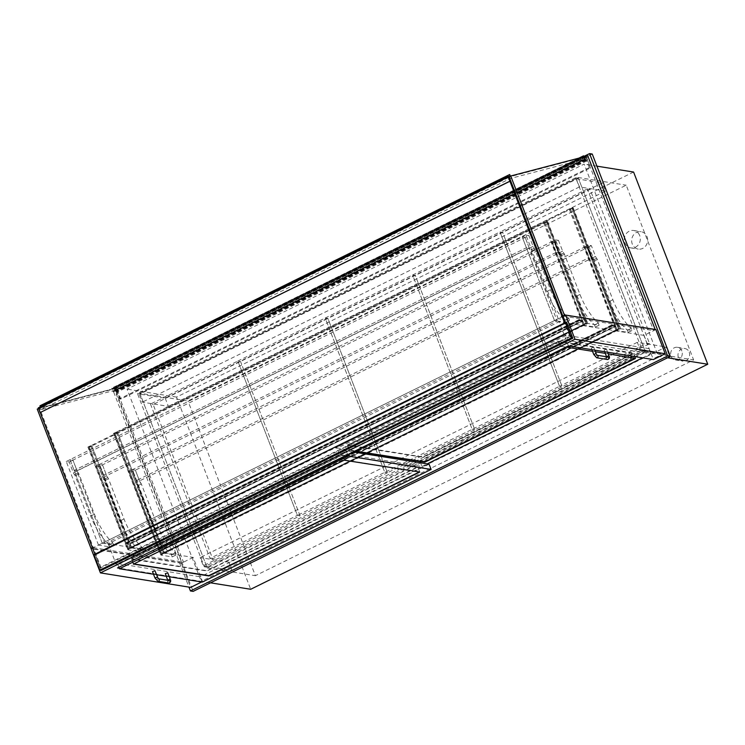 <?xml version="1.0" encoding="UTF-8"?>
<svg xmlns="http://www.w3.org/2000/svg" width="745" height="745" viewBox="0 0 745 745"><rect width="100%" height="100%" fill="white"/><g stroke="black" fill="none" stroke-linecap="round" stroke-linejoin="round"><path stroke-width="0.56" stroke-dasharray="3.73 2.79" d="M689.2 352.18A6.416 5.811 99.1 0 1 688.371 358.671A6.416 5.811 99.1 0 1 682.802 361.157A6.416 5.811 99.1 0 1 678.444 357.479A6.416 5.811 99.1 0 1 679.272 350.988A6.416 5.811 99.1 0 1 684.841 348.502A6.416 5.811 99.1 0 1 689.2 352.18M681.843 350.997A6.416 5.811 -80.9 0 0 677.484 347.319A6.416 5.811 -80.9 0 0 671.925 349.805A6.416 5.811 -80.9 0 0 671.096 356.296A6.416 5.811 -80.9 0 0 675.454 359.984A6.416 5.811 -80.9 0 0 681.023 357.488A6.416 5.811 -80.9 0 0 681.843 350.997M647.06 236.752A8.819 7.99 99.1 0 1 645.915 245.673A8.819 7.99 99.1 0 1 638.26 249.091A8.819 7.99 99.1 0 1 632.272 244.034A8.819 7.99 99.1 0 1 633.408 235.103A8.819 7.99 99.1 0 1 641.063 231.686A8.819 7.99 99.1 0 1 647.06 236.752M639.704 235.569A8.819 7.99 -80.9 0 0 633.706 230.503A8.819 7.99 -80.9 0 0 626.051 233.921A8.819 7.99 -80.9 0 0 624.915 242.851A8.819 7.99 -80.9 0 0 630.913 247.917A8.819 7.99 -80.9 0 0 638.567 244.49A8.819 7.99 -80.9 0 0 639.704 235.569M139.846 393.239L578.092 177.468L645.515 352.189L207.268 567.96L139.846 393.239L187.973 400.978L626.21 185.198L693.632 359.919L255.386 575.689L187.973 400.978M207.268 567.96L255.386 575.689M645.515 352.189L693.632 359.919M578.092 177.468L626.21 185.198M633.595 172.048L176.528 397.085L250.683 589.276M210.509 582.823L201.225 581.333L658.291 356.287L584.136 164.096L127.069 389.141L201.225 581.333M176.528 397.085L127.069 389.141M596.922 166.154L584.136 164.096M667.576 357.786L658.291 356.287M201.653 581.975L202.491 581.566L193.16 557.39L108.211 543.738L559.095 321.747L568.416 345.913M108.211 543.738L117.533 567.913M193.16 557.39L181.333 563.22L190.655 587.386M181.333 563.22L91.104 548.72M202.491 581.566L119.209 568.184M655.87 329.569L644.043 335.399L559.095 321.747M563.062 316.346L92.52 548.022M644.043 335.399L653.365 359.565M645.226 351.463L206.98 567.234L140.125 393.975L578.371 178.195L645.226 351.463L642.553 351.025L204.307 566.805L137.452 393.537L575.699 177.766L642.553 351.025M578.371 178.195L575.699 177.766M140.125 393.975L137.452 393.537M206.98 567.234L204.307 566.805M592.247 154.038L115.019 389.011L193.113 591.39M115.019 389.011L112.346 388.583L188.951 587.116M584.08 156.31L112.346 388.583M98.498 545.079L66.249 461.509L69.192 461.974L73.345 472.749A2.561 0.913 63.8 0 0 74.463 474.658A1.602 0.568 -116.2 0 1 75.161 475.841L90.685 516.071A33.665 11.957 63.8 0 0 109.04 544.707L109.655 546.877L98.498 545.079L102.261 543.226L113.538 545.005L112.802 542.854A33.665 11.957 -116.2 0 1 94.447 514.218L78.933 473.988A1.602 0.568 63.8 0 0 78.225 472.805A2.561 0.913 -116.2 0 1 77.108 470.896L72.954 460.121L70.011 459.656L102.261 543.226L104.933 543.654L76.837 470.859L529.071 248.197L557.158 320.993L104.933 543.654M69.192 461.974L72.954 460.121L70.011 459.656L74.165 470.43L77.108 470.896L72.954 460.121L525.178 237.469L522.236 236.994L554.485 320.564L565.651 322.362L565.036 320.192A33.665 11.957 -116.2 0 1 546.681 291.556L531.157 251.335A1.602 0.568 63.8 0 0 530.459 250.143A2.561 0.913 -116.2 0 1 529.332 248.243L525.178 237.469L529.332 248.243L73.345 472.749M66.249 461.509L522.236 236.994L525.178 237.469L528.941 235.616L533.103 246.39A2.561 0.913 63.8 0 0 534.221 248.29A1.602 0.568 -116.2 0 1 534.919 249.482L550.443 289.703A33.665 11.957 63.8 0 0 568.798 318.339L569.525 320.49L558.247 318.711L554.485 320.564L557.158 320.993M128.038 549.829L95.788 466.249L98.731 466.724L102.885 477.498A2.561 0.913 63.8 0 0 104.002 479.398A1.602 0.568 -116.2 0 1 104.71 480.59L120.224 520.811A33.665 11.957 63.8 0 0 138.589 549.447L139.194 551.617L128.038 549.829L131.8 547.975L142.966 549.763L142.351 547.594A33.665 11.957 -116.2 0 1 123.996 518.958L108.472 478.737A1.602 0.568 63.8 0 0 107.774 477.545A2.561 0.913 -116.2 0 1 106.647 475.645L102.493 464.871L99.551 464.396L131.8 547.975M95.788 466.249L99.551 464.396L103.713 475.17L106.647 475.645L102.493 464.871L99.551 464.396L551.775 241.743L584.024 325.314L595.19 327.111L594.575 324.941A33.665 11.957 -116.2 0 1 576.22 296.305L560.696 256.075A1.602 0.568 63.8 0 0 559.998 254.892A2.561 0.913 -116.2 0 1 558.88 252.983L554.718 242.209L551.775 241.743L554.718 242.209L558.88 252.983L555.938 252.518L551.775 241.743L555.546 239.89L558.48 240.356L98.731 466.724M140.656 482.835A2.561 0.913 -116.2 0 1 139.538 480.925L135.376 470.151L132.433 469.685L164.682 553.256L175.848 555.053L175.233 552.883A33.665 11.957 -116.2 0 1 156.878 524.247L141.354 484.017A1.602 0.568 63.8 0 0 140.656 482.835L136.894 484.688A1.602 0.568 -116.2 0 1 137.592 485.87L153.107 526.1A33.665 11.957 63.8 0 0 171.471 554.736L172.086 556.906L160.92 555.109L164.682 553.256M160.92 555.109L128.671 471.538L131.614 472.004L135.767 482.779A2.561 0.913 63.8 0 0 136.894 484.688M128.671 471.538L132.433 469.685L136.596 480.46L139.538 480.925L135.376 470.151L132.433 469.685L584.667 247.023L616.907 330.594L628.072 332.391L627.458 330.221A33.665 11.957 -116.2 0 1 609.103 301.585L593.579 261.365A1.602 0.568 63.8 0 0 592.88 260.173A2.561 0.913 -116.2 0 1 591.763 258.273L587.6 247.498L584.667 247.023L587.6 247.498L131.614 472.004M558.247 318.711L525.998 235.141L522.236 236.994L526.398 247.768L74.165 470.43L76.837 470.859M525.998 235.141L528.941 235.616M558.48 240.356L562.643 251.13A2.561 0.913 63.8 0 0 563.76 253.039A1.602 0.568 -116.2 0 1 564.459 254.222L579.982 294.452A33.665 11.957 63.8 0 0 598.337 323.088L599.073 325.239L587.796 323.46L584.024 325.314M587.796 323.46L555.546 239.89M620.678 328.741L588.429 245.17L591.372 245.645L595.525 256.42A2.561 0.913 63.8 0 0 596.643 258.319A1.602 0.568 -116.2 0 1 597.341 259.511L612.865 299.732A33.665 11.957 63.8 0 0 631.22 328.368L631.956 330.529L620.678 328.741L616.907 330.594M588.429 245.17L584.667 247.023L588.82 257.798L136.596 480.46M591.372 245.645L587.6 247.498L591.763 258.273L135.767 482.779M533.103 246.39L529.332 248.243L526.398 247.768L74.165 470.43L102.261 543.226L554.485 320.564L526.398 247.768L529.071 248.197M595.525 256.42L591.763 258.273L588.82 257.798M562.643 251.13L102.885 477.498M555.938 252.518L103.713 475.17M37.25 409.126L114.274 388.918L181.864 562.95L183.484 562.158L115.885 388.126L38.861 408.335L92.585 547.556L183.484 562.158M181.864 562.95L91.635 548.45M655.19 329.467L653.719 330.631L586.129 156.599L509.105 176.807M655.339 329.839L565.11 315.34M563.49 316.131L653.719 330.631M120.867 399.069L119.6 398.864L117.04 392.233A1.592 0.568 -116.2 0 1 116.201 391.349L116.304 391.069A1.602 0.568 63.8 0 0 117.03 391.479A1.602 0.568 63.8 0 0 116.835 389.784A1.602 0.568 63.8 0 0 115.615 388.601A1.602 0.568 63.8 0 0 115.447 388.918L115.093 388.471A4.396 1.565 -116.2 0 1 115.522 387.661A4.396 1.565 -116.2 0 1 116.555 387.894L120.867 399.069L590.571 167.811L589.304 167.606L119.6 398.864M585.654 156.357A4.396 1.565 -116.2 0 1 586.259 156.627L116.555 387.894M586.259 156.627L590.571 167.811M589.304 167.606L586.743 160.967A1.592 0.568 -116.2 0 1 585.905 160.082L586.008 159.803A1.602 0.568 63.8 0 0 586.734 160.212A1.602 0.568 63.8 0 0 586.529 158.527A1.602 0.568 63.8 0 0 585.309 157.335A1.602 0.568 63.8 0 0 585.151 157.661L584.788 157.214L115.093 388.471M584.788 157.214A4.396 1.565 -116.2 0 1 585.076 156.506M585.151 157.661L115.447 388.918M586.008 159.803L116.304 391.069M585.905 160.082L116.201 391.349M586.743 160.967L117.04 392.233M115.373 390.417L115.875 390.287A1.443 0.512 -116.2 0 1 115.68 388.741A1.443 0.512 -116.2 0 1 116.779 389.812A1.443 0.512 -116.2 0 1 116.956 391.33A1.443 0.512 -116.2 0 1 116.183 390.808L113.277 391.758L112.784 391.237L114.972 390.529L114.05 388.517L111.778 389.048L111.713 388.415L113.855 387.102L115.373 390.417L585.57 159.03A1.443 0.512 -116.2 0 1 585.384 157.484A1.443 0.512 -116.2 0 1 586.483 158.545A1.443 0.512 -116.2 0 1 586.66 160.073A1.443 0.512 -116.2 0 1 585.887 159.542L582.981 160.492L582.432 159.849L584.676 159.262L583.754 157.251L581.37 157.474M583.987 156.795L585.076 159.16M583.754 157.251L114.05 388.517M581.51 157.847L111.806 389.104M578.93 158.117L113.855 387.102M583.782 155.78L114.078 387.046M583.838 156.459L114.339 387.624L583.838 156.469M583.819 156.422L114.115 387.679M585.57 159.03L115.875 390.287M585.887 159.542L116.183 390.808M585.328 159.691L115.624 390.957M585.458 159.961L115.754 391.227M582.432 159.849L112.728 391.116M584.676 159.262L114.972 390.529M618.415 328.722L619.486 328.899L572.858 208.051L114.981 433.488L113.91 433.311L571.788 207.874L572.858 208.051L569.236 209.047L571.927 207.725L573.259 207.939L570.437 209.243L572.858 208.051L619.486 328.899L161.618 554.336L160.548 554.159L618.415 328.722L571.788 207.874L618.415 328.722L619.486 328.899L617.065 330.091L619.887 328.787L618.555 328.573L615.864 329.895L618.415 328.722M160.548 554.159L113.91 433.311L160.548 554.159L162.969 552.967L160.147 554.271L161.479 554.485L164.17 553.163L161.618 554.336L114.981 433.488L161.618 554.336L160.548 554.159M113.51 433.422L116.201 432.1L113.91 433.311L114.981 433.488L117.533 432.314L114.851 433.637L113.51 433.422L160.147 554.271M114.851 433.637L161.479 554.485M116.201 432.1L162.829 552.948M116.332 432.128L162.969 552.967L164.03 553.144L162.708 549.382L164.282 553.451L162.941 553.237L161.488 549.456L159.346 549.112L158.834 547.957L160.231 548.162L158.974 548.236L159.234 548.823L161.507 549.186L162.969 552.967L616.003 329.914L617.065 330.091L164.03 553.144L117.403 432.296M117.533 432.314L164.17 553.163M569.366 209.066L616.003 329.914L614.541 326.133L161.507 549.186M570.437 209.243L617.065 330.091L615.603 326.301L162.578 549.354M570.568 209.261L617.205 330.11M573.259 207.939L619.887 328.787M571.927 207.725L618.555 328.573M569.236 209.047L615.864 329.895M615.603 326.301L617.316 330.398L615.975 330.184L614.513 326.403L161.488 549.456M614.513 326.403L612.381 326.059L611.868 324.894L613.265 325.109L160.231 548.162M615.975 330.184L162.941 553.237M617.316 330.398L164.282 553.451M615.743 326.319L162.708 549.382M613.265 325.109L612.008 325.183L612.269 325.761L614.541 326.133M613.377 325.397L160.343 548.45M585.533 323.442L586.604 323.609L547.277 221.693L89.4 447.13L88.338 446.963L546.206 221.516L547.277 221.693L543.654 222.69L546.346 221.367L547.677 221.582L544.856 222.885L547.277 221.693L586.604 323.609L128.736 549.046L127.665 548.879L585.533 323.442L546.206 221.516L585.533 323.442L586.604 323.609L584.182 324.801L587.004 323.498L585.672 323.283L582.981 324.606L585.533 323.442M127.665 548.879L88.338 446.963L127.665 548.879L130.086 547.687L127.255 548.99L128.596 549.205L131.288 547.882L128.736 549.046L89.4 447.13L128.736 549.046L127.665 548.879M87.929 447.065L90.62 445.743L88.338 446.963L91.961 445.957L89.27 447.289L87.929 447.065L127.255 548.99M89.27 447.289L128.596 549.205M90.62 445.743L129.947 547.668M90.75 445.771L130.086 547.687L131.148 547.854L129.826 544.092L131.399 548.171L130.058 547.957L128.596 544.167L126.464 543.831L125.952 542.667L127.348 542.882L126.091 542.956L126.352 543.533L128.624 543.897L130.086 547.687L583.111 324.634L584.182 324.801L131.148 547.854L91.821 445.938M91.961 445.957L131.288 547.882M543.785 222.708L583.111 324.634L581.659 320.844L128.624 543.897M544.856 222.885L584.182 324.801L582.72 321.021L129.695 544.073M544.995 222.904L584.322 324.82M547.677 221.582L587.004 323.498M546.346 221.367L585.672 323.283M543.654 222.69L582.981 324.606M582.72 321.021L584.434 325.118L583.093 324.904L581.631 321.114L128.596 544.167M581.631 321.114L579.498 320.769L578.986 319.614L580.383 319.819L127.348 542.882M583.093 324.904L130.058 547.957M584.434 325.118L131.399 548.171M582.86 321.039L129.826 544.092M580.383 319.819L579.126 319.903L579.386 320.48L581.659 320.844M580.495 320.117L127.46 543.17M150.462 404.069L210.016 558.405L297.404 515.382L237.851 361.046L240.523 361.474L300.077 515.81L212.688 558.834L153.144 404.498L240.523 361.474L327.902 318.46L387.456 472.786L300.077 515.81L240.523 361.474L237.851 361.046L150.462 404.069L153.144 404.498M297.404 515.382L300.077 515.81L297.404 515.382L384.783 472.358L325.23 318.022L327.902 318.46L415.282 275.436L474.835 429.763L387.456 472.786L327.902 318.46L325.23 318.022L237.851 361.046L297.404 515.382M210.016 558.405L212.688 558.834M165.222 398.193L168.361 406.351L142.295 402.16L139.147 394.012L165.222 398.193L602.388 182.953L605.536 191.102L168.361 406.351M605.536 191.102L579.47 186.921L576.323 178.763L139.147 394.012M576.323 178.763L602.388 182.953M579.47 186.921L142.295 402.16M228.883 562.205L232.03 570.363L203.283 565.744L200.144 557.586L228.883 562.205L666.049 346.965L669.196 355.114L640.458 350.495L637.31 342.346L666.049 346.965M640.458 350.495L203.283 565.744M637.31 342.346L200.144 557.586M669.196 355.114L232.03 570.363M384.783 472.358L387.456 472.786L384.783 472.358L472.162 429.334L412.609 275.007L415.282 275.436L502.661 232.412L562.214 386.748L474.835 429.763L415.282 275.436L412.609 275.007L325.23 318.022L384.783 472.358M353.028 451.964L344.544 450.604L115.857 563.546L117.524 563.816L346.323 451.163L344.656 450.893L115.857 563.546M131.642 558.61L206.896 570.698L417.749 466.78L342.16 454.962L131.642 558.61L133.662 563.853M153.517 574.237L156.45 574.712M166.349 576.304L169.283 576.77M118.855 567.262L117.524 563.816M202.314 582.078L200.284 576.835L115.736 563.257M429.092 464.182L200.284 576.835M347.654 454.608L346.323 451.163M642.618 357.842L650.776 353.819L567.904 340.502L565.986 335.557L564.207 334.999L648.755 348.586L419.957 461.239L335.408 447.652L564.207 334.999M565.986 335.557L337.187 448.211L335.52 447.941L564.319 335.287M567.904 340.502L339.096 453.156L337.187 448.211M347.543 444.858L422.797 456.955L633.585 352.99L558.061 341.21L347.543 444.858L349.563 450.101L560.082 346.453L566.088 347.068M354.499 451.247L349.563 450.101M592.517 351.314L595.451 351.78M605.35 353.372L608.283 353.847M650.776 353.819L648.755 348.586M339.096 453.156L421.977 466.472L419.957 461.239M421.977 466.472L427.23 463.884M419.444 471.939L344.069 459.907L133.551 563.909M342.272 455.251L417.535 467.339L207.008 570.996L131.427 559.178L342.272 455.251L344.069 459.907M635.345 358.187L559.97 346.155L349.452 449.812L354.918 451.042M558.173 341.499L633.436 353.596L422.909 457.244L347.328 445.426L558.173 341.499L559.97 346.155M167.709 572.709L165.437 573.697M152.604 571.639L154.876 570.642M606.374 349.144L604.102 350.141L606.374 349.144M591.39 348.148L593.663 347.151L591.39 348.148M509.515 176.761L510.316 178.502L584.546 159.03L583.745 157.288L509.152 176.938M39.811 408.018L114.041 388.555L114.842 390.296L40.612 409.769L39.811 408.018L508.863 177.077M40.612 409.769L510.316 178.502M114.041 388.555L583.745 157.288M114.842 390.296L584.546 159.03M566.461 322.902L572.3 338.044L101.255 569.972L95.416 554.829L566.461 322.902L565.259 322.706L571.098 337.848L572.3 338.044M571.098 337.848L100.053 569.776L101.255 569.972M100.053 569.776L94.205 554.634L95.416 554.829M565.259 322.706L94.205 554.634M566.861 322.79L95.276 554.978L101.236 570.409M95.276 554.978L93.805 554.746M570.819 336.442L101.115 567.709L100.053 567.532L569.748 336.274L570.819 336.442L565.464 322.566M562.95 316.048L509.357 177.161L39.653 408.418L38.591 408.251L508.286 176.984M569.748 336.274L564.608 322.939M100.053 567.532L94.904 554.206M39.96 405.801L40.752 407.524L38.526 408.102L40.23 412.516L38.591 408.251M101.115 567.709L39.653 408.418M38.526 408.102L508.23 176.835M38.302 407.841L510.223 175.988M40.09 405.82L509.794 174.554M510.418 176.155L509.943 176.388M40.752 407.524L508.807 177.068M509.142 176.9L510.455 176.258M472.162 429.334L474.835 429.763L472.162 429.334L559.542 386.31L499.988 231.984L502.661 232.412L590.04 189.388L649.593 343.724L562.214 386.748L502.661 232.412L499.988 231.984L412.609 275.007L472.162 429.334M587.367 188.96L499.988 231.984L559.542 386.31L562.214 386.748L559.542 386.31L646.921 343.296L587.367 188.96L590.04 189.388M646.921 343.296L649.593 343.724M74.463 474.658L78.225 472.805M75.161 475.841L78.933 473.988M90.685 516.071L94.447 514.218M109.04 544.707L112.802 542.854M109.655 546.877L113.417 545.023M139.194 551.617L142.966 549.763M104.002 479.398L107.774 477.545M104.71 480.59L108.472 478.737M120.224 520.811L123.996 518.958M138.589 549.447L142.351 547.594M137.592 485.87L141.354 484.017M153.107 526.1L156.878 524.247M171.471 554.736L175.233 552.883M172.086 556.906L175.848 555.053M534.221 248.29L530.459 250.143M534.919 249.482L531.157 251.335M550.443 289.703L546.681 291.556M568.798 318.339L565.036 320.192M569.413 320.508L565.651 322.362M598.952 325.258L595.19 327.111M563.76 253.039L559.998 254.892M564.459 254.222L560.696 256.075M579.982 294.452L576.22 296.305M598.337 323.088L594.575 324.941M596.643 258.319L592.88 260.173M597.341 259.511L593.579 261.365M612.865 299.732L609.103 301.585M631.22 328.368L627.458 330.221M631.835 330.538L628.072 332.391M115.075 389.858L116.686 389.067M114.274 388.918L115.885 388.126M588.541 156.739L586.93 157.54M587.74 155.807L586.129 156.599M581.482 157.782L111.778 389.048M580.057 157.819L111.713 388.415M584.024 156.04L114.32 387.307M582.981 160.492L113.277 391.758M582.488 159.97L112.784 391.237M612.381 326.059L159.346 549.112M612.269 325.761L159.234 548.823M158.974 548.236L612.008 325.183L159.011 548.236M611.924 324.894L158.899 547.947M579.498 320.769L126.464 543.831M579.386 320.48L126.352 543.533M126.091 542.956L579.126 319.903L126.129 542.956M579.042 319.605L126.007 542.658M133.355 564.058L131.371 558.918M344.181 460.196L342.16 454.962M344.991 459.982L342.97 454.739M419.714 471.985L417.694 466.743M349.293 450.408L347.272 445.165M560.082 346.453L558.061 341.21M560.892 346.229L558.871 340.987M635.615 358.233L633.585 352.99M344.879 459.684L343.082 455.027M133.551 563.565L131.753 558.899M133.281 563.872L131.483 559.206M419.603 471.697L417.805 467.031M560.78 345.941L558.983 341.275M349.452 449.812L347.654 445.147M349.181 450.12L347.384 445.454M635.504 357.945L633.706 353.288M170.186 579.116L167.914 580.104M168.612 583A1.285 1.164 99.1 0 1 168.361 580.569A1.285 1.164 99.1 0 1 169.022 580.467L168.025 581.081L167.793 580.038M157.921 581.277A1.285 1.164 99.1 0 1 157.67 578.846A1.285 1.164 99.1 0 1 158.322 578.744L158.443 578.763A1.285 1.164 99.1 0 0 158.331 578.753M155.081 578.046L157.353 577.049M608.972 355.626L606.7 356.613M607.399 359.509A1.285 1.164 99.1 0 1 607.156 357.079A1.285 1.164 99.1 0 1 607.808 356.976L606.812 357.581L606.579 356.548M596.708 357.786A1.285 1.164 99.1 0 1 596.456 355.356A1.285 1.164 99.1 0 1 597.239 355.281M593.867 354.555L596.14 353.558M675.454 359.984L682.802 361.157M677.484 347.319L684.841 348.502M630.913 247.917L638.26 249.091M633.706 230.503L641.063 231.686M109.776 546.858L113.538 545.005M139.315 551.607L143.077 549.754M172.197 556.888L175.96 555.034M565.762 322.343L569.525 320.49M595.302 327.092L599.073 325.239M628.193 332.382L631.956 330.529M584.927 156.543L115.522 387.661M585.309 157.335L115.615 388.601M586.734 160.212L117.03 391.479M585.384 157.484L115.68 388.741M586.66 160.073L116.956 391.33M611.868 324.894L158.834 547.957M578.986 319.614L125.952 542.667M133.336 564.123L131.316 558.88M419.77 472.023L417.749 466.78M349.237 450.371L347.207 445.128M635.671 358.271L633.65 353.028M133.225 563.835L131.427 559.178M419.659 471.725L417.861 467.068M349.126 450.082L347.328 445.426M635.56 357.972L633.762 353.316M607.659 352.217L606.495 349.219M604.726 351.752L604.102 350.141M591.269 348.073L591.893 349.684M593.663 347.151L594.827 350.159"/><path stroke-width="1.12" d="M596.922 166.154L633.595 172.048L707.75 364.24L250.683 589.276L210.509 582.823M707.75 364.24L667.576 357.786M119.209 568.184L117.533 567.913L568.416 345.913L653.365 359.565L665.201 353.745L655.87 329.569L565.641 315.07L563.062 316.346M201.653 581.975L190.655 587.386L100.426 572.886L574.972 339.245L565.641 315.07M92.52 548.022L91.104 548.72L100.426 572.886M665.201 353.745L574.972 339.245M188.951 587.116L190.431 590.962L193.113 591.39L670.342 356.417L667.669 355.989L589.574 153.61L584.08 156.31M190.431 590.962L667.669 355.989M670.342 356.417L592.247 154.038L589.574 153.61M91.635 548.45L90.974 548.348L92.38 547.65M90.974 548.348L37.25 409.126L38.554 408.483M565.11 315.34L564.44 315.228L510.716 176.006L587.74 155.807L655.19 329.467M564.44 315.228L562.829 316.029L563.49 316.131M510.716 176.006L509.105 176.807L562.829 316.029M585.076 156.506A4.396 1.565 -116.2 0 1 585.225 156.394A4.396 1.565 -116.2 0 1 585.654 156.357M581.37 157.474L583.558 155.835L583.987 156.795M583.558 155.835L578.93 158.117M133.392 564.161L344.181 460.196L419.77 472.023L208.926 575.941L133.355 564.058M169.283 576.77L202.314 582.078L431.113 469.425L348.232 456.108L119.433 568.761L153.517 574.237M156.45 574.712L166.349 576.304M119.433 568.761L118.855 567.262M431.113 469.425L429.092 464.182L353.028 451.964M348.232 456.108L347.654 454.608M566.088 347.068L592.517 351.314M595.451 351.78L605.35 353.372M608.283 353.847L635.345 358.541L424.827 462.189L354.499 451.247M427.23 463.884L642.618 357.842M133.551 563.909L208.814 575.652L419.444 471.939M354.918 451.042L424.706 461.9L635.345 358.187M165.437 573.697L167.709 572.709L170.186 579.116C171.164 581.286 170.642 582.581 168.612 583A1.285 1.164 99.1 0 0 169.888 581.202A1.285 1.164 99.1 0 0 169.022 580.467L158.443 578.763A1.285 1.164 99.1 0 1 157.921 581.277L168.612 583M158.331 578.753A1.285 1.164 99.1 0 0 158.322 578.744L154.876 570.642L152.604 571.639M99.765 570.176L101.236 570.409L572.821 338.221L566.861 322.79L565.39 322.557L93.805 554.746L99.765 570.176L571.35 337.988L565.39 322.557M572.821 338.221L571.35 337.988M565.464 322.566L562.95 316.048M564.608 322.939L508.286 176.984L509.235 177.133M94.904 554.206L40.23 412.516L509.934 181.258L508.006 176.574L510.223 175.988L509.664 174.535L510.418 176.155M509.943 176.388L508.23 176.835L509.934 181.258M40.23 412.516L509.804 181.231M40.1 412.497L38.302 407.841L508.006 176.574M40.36 406.826L39.96 405.801L509.664 174.535M581.417 157.158L580.057 157.819M167.914 580.104L170.186 579.116M157.353 577.049L155.081 578.046M606.7 356.613L608.972 355.626L607.659 352.217M597.229 355.272L607.808 356.976A1.285 1.164 99.1 0 1 608.516 359.006A1.285 1.164 99.1 0 1 607.399 359.509C609.429 359.09 609.95 357.796 608.972 355.626M597.108 355.253A1.285 1.164 99.1 0 1 597.118 355.253L596.019 353.493L593.867 354.555M597.239 355.281A1.285 1.164 99.1 0 1 596.708 357.786L607.399 359.509M168.025 581.081L165.316 573.631M157.921 581.277L154.96 577.971L152.483 571.564M606.812 357.581L604.726 351.752M596.708 357.786L593.746 354.48L591.893 349.684M594.827 350.159L596.14 353.558"/></g></svg>
